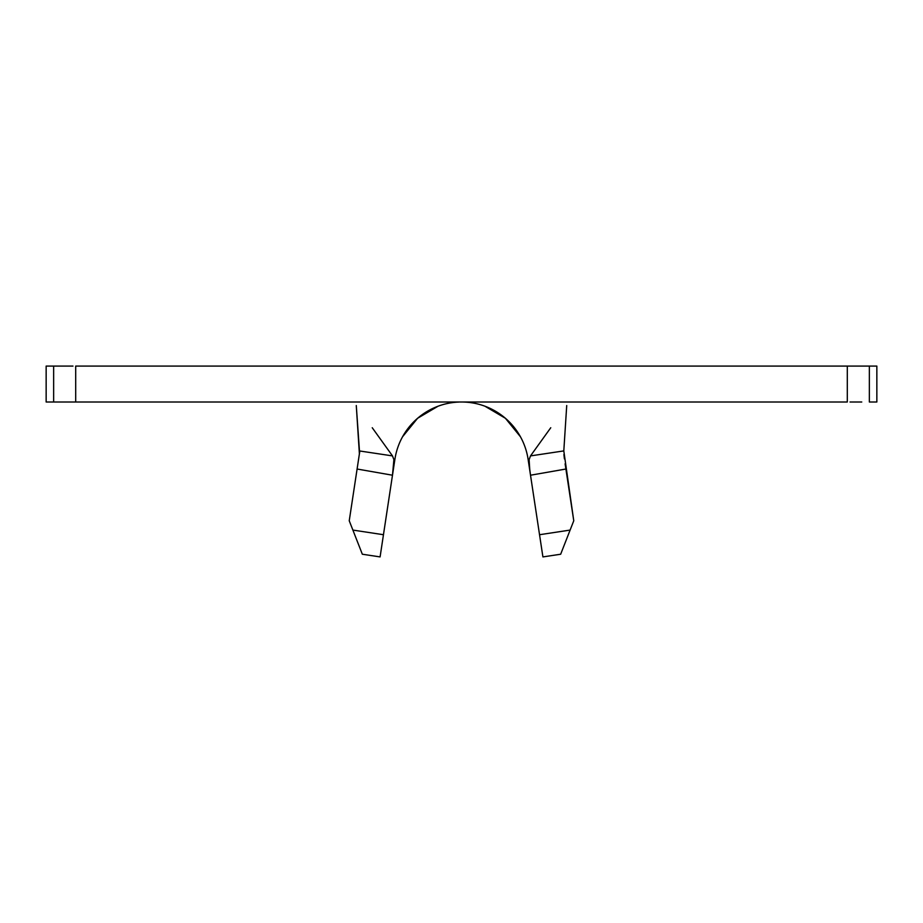 <?xml version="1.0" encoding="UTF-8"?>
<svg xmlns="http://www.w3.org/2000/svg" width="923" height="923" viewBox="0 0 923 923"><rect width="100%" height="100%" fill="white"/><g stroke="black" fill="none" stroke-linecap="round" stroke-linejoin="round"><path stroke-width="1.38" d="M565.118 463.819L565.903 469.022L530.517 475.218L539.54 534.717L570.114 530.079L560.665 554.227L542.909 556.915L528.094 459.262L530.517 475.218L529.064 464.327L529.11 459.654L530.506 455.904L550.754 427.741M461.546 402.001L461.546 402.001A67.356 67.356 0 0 1 528.094 459.262M850.037 366.085L75.698 366.085L75.698 402.001L847.302 402.001L847.302 366.085L869.351 366.085L869.351 402.001L876.85 402.001L876.85 366.085L876.85 402.001L869.351 402.001L869.351 366.085L876.85 366.085L861.759 366.085M61.241 402.001L46.15 402.001L46.15 366.085L53.649 366.085L53.649 402.001L46.15 402.001L46.15 366.085L72.963 366.085M850.037 402.001L861.759 402.001M61.241 366.085L53.649 366.085L53.649 402.001L75.698 402.001L75.698 366.085L847.302 366.085L847.302 402.001L72.963 402.001M372.246 427.741L392.494 455.904L393.89 459.654L393.936 464.327L392.494 475.172L394.906 459.262A67.356 67.356 0 0 1 458.835 402.059M530.506 455.904L563.803 450.909L566.722 405.543L563.803 450.909L573.76 520.768L565.903 469.022L530.517 475.218L529.814 470.58L529.11 459.654L530.506 455.904L563.803 450.909M359.589 452.628L356.278 405.543L359.393 453.874L359.832 451.001L392.494 455.904L393.89 459.654L392.483 475.218L357.097 469.022L349.24 520.768L352.886 530.079L383.46 534.717L392.483 475.218L380.091 556.915L362.335 554.227L349.24 520.768L359.832 451.001L392.494 455.904M563.907 454.508L564.414 458.893M570.114 530.079L573.76 520.768L570.114 530.079L539.54 534.717L542.909 556.915L560.665 554.227L570.114 530.079L563.434 547.154M394.906 459.262L392.483 475.218L357.097 469.022L359.832 451.001M402.578 436.741L417.588 418.281L438.079 406.201M484.921 406.201L505.412 418.281L520.422 436.741M356.497 539.32L362.335 554.227L380.091 556.915L383.46 534.717L352.886 530.079"/></g></svg>
